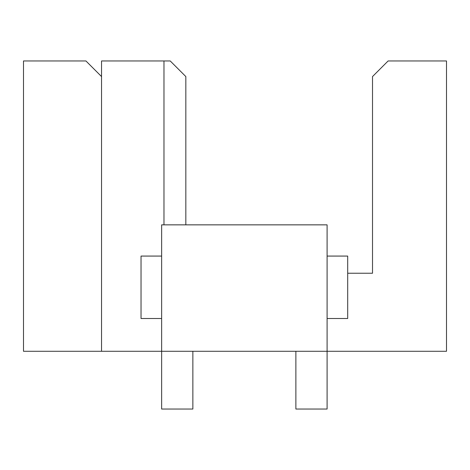 <?xml version="1.0" encoding="UTF-8"?>
<svg xmlns="http://www.w3.org/2000/svg" width="470" height="470" viewBox="0 0 470 470"><rect width="100%" height="100%" fill="white"/><g stroke="black" fill="none" stroke-linecap="round" stroke-linejoin="round"><path stroke-width="0.7" d="M161.639 318.507L141.035 318.507L141.035 256.074L161.639 256.074M327.091 256.074L347.694 256.074L347.694 318.507L327.091 318.507M347.694 273.24L372.516 273.24L372.516 76.569L388.12 60.959L446.5 60.959L446.5 351.284L161.639 351.284L161.639 224.854L327.091 224.854L327.091 409.041L295.877 409.041L295.877 351.284M192.859 351.284L192.859 409.041L161.639 409.041L161.639 351.284L23.5 351.284L23.5 60.959L85.934 60.959L101.544 76.569M163.977 224.854L163.977 60.959L101.544 60.959L101.544 351.284M185.832 224.854L185.832 76.569L170.222 60.959L163.977 60.959"/></g></svg>
